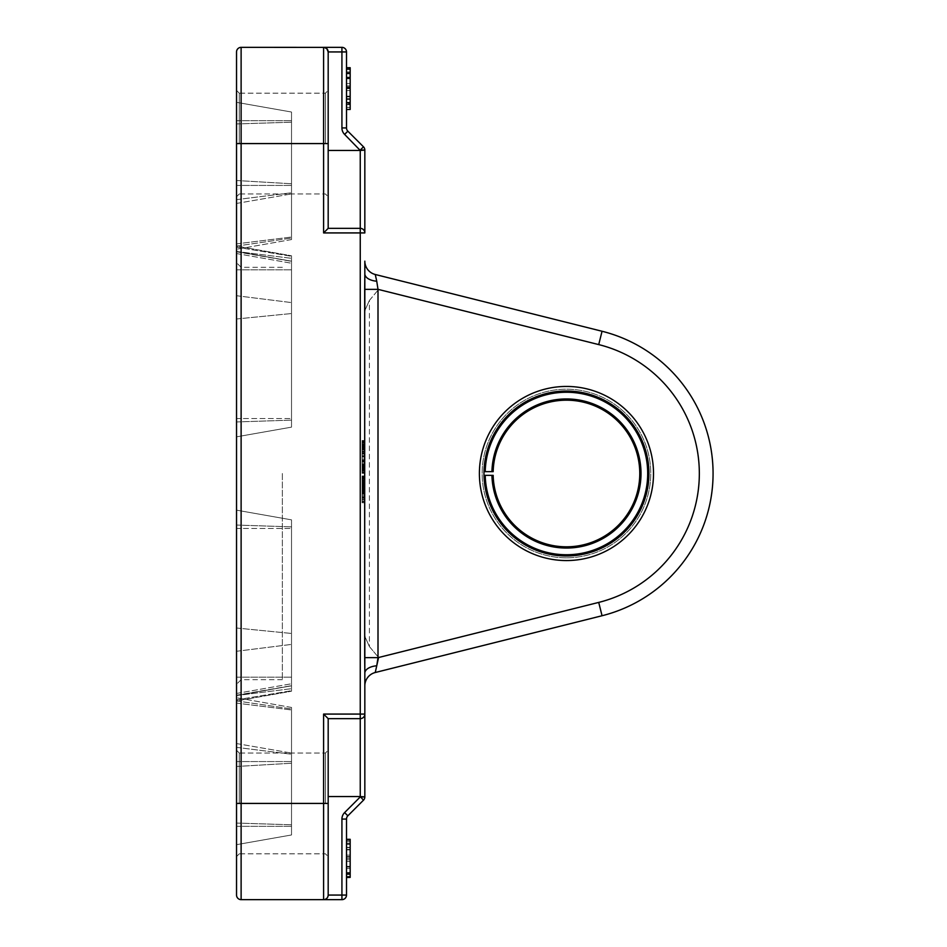 <?xml version="1.0" encoding="UTF-8"?>
<svg xmlns="http://www.w3.org/2000/svg" width="947" height="947" viewBox="0 0 947 947"><rect width="100%" height="100%" fill="white"/><g stroke="black" fill="none" stroke-linecap="round" stroke-linejoin="round"><path stroke-width="0.71" stroke-dasharray="4.74 3.55" d="M364.832 485.894L364.832 494.074L364.832 483.029L364.832 492.239L364.832 484.319L364.832 487.575L364.832 484.355L364.832 487.575L362.085 487.468L362.085 484.355L362.085 493.186L362.085 483.029L362.085 494.074L362.085 482.852L362.085 501.508L362.085 481.68L362.085 493.115L362.085 483.361L362.085 493.115L364.832 493.115L364.832 491.315L362.085 491.315L362.085 478.271L362.085 493.186L362.085 491.943L364.832 491.943L362.085 491.943L364.832 491.943L364.832 490.404L362.085 490.404L362.085 476.542L362.085 483.917L364.832 483.917L362.085 484.426L362.085 485.787L362.085 484.355L362.085 491.801L362.085 478.531L362.085 493.411L362.085 483.148L362.085 487.456L364.832 487.468L364.832 486.119L362.085 486.119L362.085 484.757L364.832 484.757L362.085 484.462L364.832 484.426L364.832 485.527L362.085 485.527L364.832 485.527L364.832 486.628L362.085 486.628L362.085 492.31L362.085 490.439L364.832 490.404L364.832 483.148L362.085 483.148L362.085 484.166L364.832 484.166L362.085 484.615L364.832 484.615L364.832 485.231L362.085 485.231L364.832 485.195L364.832 485.894L362.085 485.894M362.085 493.186L364.832 493.186L362.085 493.186L364.832 493.186L364.832 482.852L364.832 493.186L364.832 491.315L362.085 491.315L364.832 491.315L364.832 483.183L364.832 493.411L364.832 483.029L364.832 493.186L364.832 483.586L364.832 490.475L364.832 483.881L364.832 487.575L362.085 487.575M364.832 484.355L362.085 484.355M364.832 487.575L364.832 483.029L362.085 483.029L364.832 483.017L362.085 483.029L364.832 483.017L362.085 483.029L364.832 483.017L364.832 484.947L362.085 484.533L364.832 484.497L362.085 484.533L364.832 484.497L362.085 484.533L364.832 484.497L364.832 487.255L362.085 487.255L364.832 487.539L362.085 487.539L362.085 486.119L364.832 486.119L362.085 486.083L364.832 486.119L364.832 483.763L362.085 483.728L364.832 483.763L362.085 483.893L364.832 483.917L364.832 486.154L362.085 486.154L364.832 486.154L364.832 488.569L362.085 488.605L362.085 502.798L362.085 486.521L364.832 486.663L362.085 486.663L364.832 486.521L364.832 488.463L362.085 488.463L364.832 488.463L364.832 490.073L362.085 489.492M364.832 489.492L364.832 501.508L364.832 484.9L364.832 491.505L364.832 490.653L362.085 490.641L364.832 491.209L362.085 491.209L364.832 491.209L362.085 491.209L364.832 491.209L364.832 484.462L362.085 484.462L364.832 484.615L362.085 484.615L364.832 484.615L364.832 480.508L362.085 480.508L362.085 481.171L364.832 481.218L362.085 481.171M364.832 492.985L362.085 492.985L364.832 492.973L362.085 492.973L364.832 492.677L362.085 492.677L364.832 492.677L364.832 491.801L362.085 491.801L364.832 492.393L362.085 492.381L364.832 492.381L362.085 492.381L364.832 492.381L364.832 488.759L362.085 488.794L364.832 488.759L364.832 487.433L362.085 487.433M364.832 493.186L364.832 483.728L364.832 492.168L362.085 492.12L364.832 492.12L362.085 492.168L364.832 492.168L362.085 492.12L364.832 492.168L364.832 492.937L362.085 492.902L364.832 492.783L364.832 493.553L362.085 493.553M362.085 492.239L364.832 492.239L362.085 492.239L364.832 492.274L364.832 487.504L364.832 493.411L364.832 490.795L364.832 491.505L362.085 491.505L364.832 491.505L362.085 491.469L364.832 491.505L364.832 492.239L362.085 492.239L364.832 492.239L362.085 492.239L364.832 492.239L364.832 491.434L362.085 491.434L364.832 491.434L362.085 491.434L364.832 491.434L362.085 491.138L364.832 491.138L362.085 491.114L364.832 491.138L364.832 490.51L362.085 490.463L364.832 490.404L362.085 490.83M364.832 487.433L364.832 478.271L364.832 491.647L364.832 490.629L362.085 490.629L364.832 490.629L362.085 490.629L364.832 490.629L362.085 490.629L364.832 490.582L362.085 490.629L364.832 490.582L364.832 489.445L362.085 489.445L364.832 489.208L362.085 489.161L364.832 489.197L364.832 490.901L362.085 490.913L364.832 490.877L362.085 490.913L364.832 490.901L364.832 493.044L362.085 493.044M364.832 490.83L364.832 484.686L364.832 488.901L362.085 488.901L364.832 488.901L362.085 488.901L364.832 488.901L362.085 489.208L364.832 489.161L362.085 489.706L364.832 489.706L362.085 489.741L364.832 489.706L362.085 489.741L364.832 489.706L364.832 490.416L362.085 490.439M364.832 483.953L362.085 483.953L364.832 483.988L362.085 483.953L364.832 483.976L364.832 484.686L362.085 484.686L362.085 488.605L364.832 488.605L362.085 488.569L364.832 488.569L364.832 489.232L362.085 489.232L364.832 489.268L364.832 491.209L362.085 491.209L364.832 491.209L364.832 492.452L362.085 492.452M364.832 483.219L362.085 483.219L364.832 483.029M364.832 493.411L362.085 493.375L364.832 493.411M364.832 492.203L364.832 490.439L364.832 492.31L362.085 492.203M364.832 490.25L362.085 490.25M364.832 489.635L362.085 489.635M364.832 490.368L362.085 490.368L364.832 490.368M364.832 490.771L362.085 490.771L364.832 490.806M364.832 491.067L362.085 491.067L364.832 491.102M364.832 492.57L362.085 492.57L364.832 492.57L362.085 492.535L362.085 491.895L364.832 491.907L362.085 491.895L364.832 491.315L364.832 486.521L362.085 486.805M364.832 488.972L362.085 488.972M364.832 486.805L364.832 490.984L362.085 490.984L364.832 490.948L362.085 490.984L364.832 490.948L362.085 490.984L364.832 490.984L364.832 491.647L362.085 491.647L362.085 487.504L364.832 487.539L362.085 487.539L364.832 487.504L364.832 486.888L362.085 486.888L364.832 486.853L364.832 486.119L362.085 486.119M364.832 488.273L362.085 488.273L364.832 488.273M364.832 491.031L362.085 491.031L364.832 491.031M364.832 488.676L362.085 488.676L364.832 488.64M364.832 485.385L362.085 485.385L364.832 485.385M364.832 486.427L362.085 486.427M364.832 487.693L362.085 487.693L364.832 487.693M364.832 492.606L362.085 492.641L364.832 492.606M364.832 491.872L362.085 491.872L364.832 491.836M364.832 483.846L362.085 483.846L364.832 483.846L362.085 483.881L364.832 483.881L362.085 483.881L364.832 483.881L364.832 486.261L362.085 486.261M364.832 484.947L364.832 475.962L364.832 484.947L362.085 484.947M364.832 490.215L362.085 490.215M364.832 494.074L362.085 494.074M364.832 493.257L362.085 493.257L364.832 493.257M364.832 493.15L362.085 493.15L364.832 493.127M364.832 486.367L362.085 486.367M364.832 483.396L362.085 483.361M364.832 485.633L362.085 485.633M364.832 485.929L362.085 485.929L364.832 485.929M364.832 486.119L364.832 484.462L362.085 485.053L364.832 485.053L362.085 485.018L364.832 485.065L364.832 485.787L362.085 485.787L364.832 485.787L364.832 486.438L362.085 486.486L364.832 486.462L362.085 486.438M364.832 481.171L364.832 478.531L364.832 483.586L362.085 483.586L364.832 483.763L364.832 482.556L362.085 482.556L364.832 482.745L364.832 483.692L362.085 483.657L364.832 483.657L362.085 483.692L364.832 483.657L362.085 483.657L364.832 483.692L364.832 484.686L362.085 484.686L364.832 484.686M364.832 489.93L362.085 489.93L364.832 489.93M364.832 485.16L362.085 485.16M364.832 486.438L364.832 485.302L362.085 485.266L362.085 483.148L364.832 483.148L362.085 483.148L364.832 483.148L364.832 484.13L364.832 483.148L362.085 483.148M364.832 488.025L362.085 488.025M364.832 493.553L364.832 502.798L364.832 491.244L362.085 491.244L364.832 491.138L362.085 491.647L364.832 491.943L362.085 491.943M364.832 484.982L362.085 484.982L364.832 484.982M362.085 483.846L364.832 484.213L362.085 484.213L362.085 485.266L364.832 485.266L362.085 485.302L364.832 485.266L362.085 485.302L364.832 485.266L364.832 483.148M364.832 484.793L362.085 484.781M364.832 486.036L362.085 486.036M364.832 486.261L364.832 488.096L362.085 488.131L364.832 488.096L364.832 490.7L362.085 490.747L364.832 490.7L362.085 490.7L364.832 490.735L364.832 492.487L362.085 492.487M364.832 490.546L362.085 490.546L364.832 490.546M362.085 492.937L364.832 492.937L362.085 492.902L364.832 492.902L362.085 492.937L364.832 492.902L364.832 491.943M364.832 487.764L362.085 487.764M364.832 484.864L362.085 484.864M364.832 483.444L362.085 483.444L364.832 483.444M364.832 489.563L362.085 489.563L364.832 489.528M364.832 492.712L362.085 492.712M364.832 479.809L362.085 479.809M364.832 479.916L362.085 479.916M364.832 480.875L362.085 480.875M364.832 480.804L362.085 480.804M364.832 480.354L362.085 480.354M364.832 489.303L362.085 489.303M364.832 490.108L362.085 490.108L364.832 490.108M364.832 484.296L362.085 484.248M364.832 487.658L362.085 487.658M364.832 492.345L362.085 492.345L364.832 492.31M364.832 486.225L362.085 486.225M364.832 481.68L362.085 481.68L364.832 481.68M364.832 485.491L362.085 485.491L364.832 485.491M364.832 485.752L362.085 485.752M364.832 489.848L362.085 489.848M364.832 488.06L362.085 488.06L364.832 488.06M364.832 487.942L362.085 487.942L364.832 487.965M364.832 487.066L362.085 487.066L364.832 487.03M364.832 484.059L362.085 484.059L364.832 484.024M364.832 483.112L362.085 483.112M364.832 482.852L362.085 482.852M364.832 486.521L362.085 486.521L364.832 486.521M364.832 489.599L362.085 489.599L364.832 489.599M364.832 482.816L362.085 482.816M364.832 483.81L362.085 483.81M364.832 483.515L362.085 483.515L364.832 483.479M364.832 478.815L362.085 478.815L364.832 478.851M364.832 478.271L362.085 478.271M364.832 478.566L362.085 478.566M364.832 484.391L362.085 484.391M364.832 485.089L362.085 485.124M364.832 486.734L362.085 486.734L364.832 486.734M364.832 492.452L364.832 493.115L362.085 493.115L364.832 493.044M364.832 491.351L362.085 491.351M364.832 487.835L362.085 487.835M364.832 497.222L362.085 497.222M364.832 501.508L362.085 501.508M364.832 501.377L362.085 501.377M364.832 500.963L362.085 500.963L364.832 500.975M364.832 499.637L362.085 499.637M364.832 495.53L362.085 495.53M364.832 488.238L362.085 488.238M364.832 489.078L362.085 489.078M364.832 489.895L362.085 489.895M364.832 491.647L362.085 491.647L364.832 491.647M364.832 492.085L362.085 492.085L364.832 492.085M364.832 482.047L362.085 482.047M364.832 480.721L362.085 480.721M364.832 480.685L362.085 480.685L364.832 480.65M364.832 480.437L362.085 480.437M364.832 476.732L362.085 476.732M364.832 476.542L362.085 475.962L364.832 476.542M364.832 475.962L362.085 475.962M364.832 477.276L362.085 477.276M364.832 477.868L362.085 477.868M364.832 478.164L362.085 478.164M364.832 490.913L362.085 490.913M364.832 482.994L362.085 482.994M364.832 491.588L362.085 491.588L364.832 491.611M364.832 491.209L362.085 491.209M364.832 485.349L362.085 485.349L364.832 485.349M364.832 482.556L362.085 482.556M364.832 484.556L362.085 484.556M364.832 487.468L362.085 487.468M364.832 488.605L362.085 488.605M362.085 483.953L362.085 484.686M364.832 492.239L364.832 490.439M364.832 491.505L362.085 491.505L364.832 491.505M364.832 489.007L362.085 489.007M364.832 487.172L362.085 487.172M364.832 479.04L362.085 479.04M364.832 478.531L362.085 478.531L364.832 478.543M364.832 480.508L362.085 480.508M364.832 491.765L362.085 491.765L364.832 491.801M364.832 487.362L362.085 487.362M364.832 488.392L362.085 488.392M364.832 491.244L362.085 491.244L364.832 491.244M364.832 494.287L362.085 494.287M364.832 496.63L362.085 496.63M364.832 499.235L362.085 499.235M364.832 499.566L362.085 499.566M364.832 502.431L362.085 502.431M364.832 502.762L362.085 502.762M364.832 498.252L362.085 498.252M364.832 497.329L362.085 497.329M364.832 487.255L362.085 487.255M364.832 484.462L362.085 484.462M364.832 484.757L362.085 484.757L364.832 484.757M364.832 673.175L364.69 657.656L378.007 657.656L376.74 665.8A13.743 7.434 0 0 0 364.832 673.175L364.832 796.545L360.251 796.545L360.251 714.074L364.832 714.074A4.581 4.581 0 0 1 360.251 718.655L328.183 718.655L323.602 714.074L360.251 714.074L360.251 228.345A4.581 4.581 0 0 1 364.832 232.926L323.602 232.926L328.183 228.345L360.251 228.345A4.581 4.581 0 0 1 364.832 232.926L364.832 150.455L360.251 150.455L363.494 146.821A4.581 4.581 0 0 1 364.832 150.052L360.251 150.052L344.613 134.415L347.845 131.171L363.494 146.821M364.832 310.616L364.832 636.384L364.832 310.616L369.413 300.424L364.832 310.616M364.832 273.825L364.832 261.147L364.832 273.825A13.743 7.434 180 0 0 376.74 281.2L378.007 289.344L364.69 289.344L364.832 273.825M364.832 463.699L364.832 440.876L364.832 473.322L364.832 440.876L364.832 463.699L362.085 463.699L362.085 460.858L362.085 463.699L364.832 463.651M364.832 440.876L364.832 473.322L364.832 440.521L364.832 473.322L364.832 440.876L364.832 472.955L364.832 440.876L362.085 440.876L362.085 472.955L362.085 440.521L362.085 473.322L362.085 440.521L362.085 472.955L362.085 440.876L362.085 461.686L362.085 440.876L364.832 440.876L362.085 440.876M364.832 467.747L362.085 468.149L362.085 466.445L362.085 468.505L364.832 468.149L362.085 467.747L364.832 467.747M364.832 467.629L362.085 467.629M364.832 468.102L362.085 468.102M364.832 467.451L362.085 467.451M364.832 464.788L362.085 464.788L364.832 464.788M364.832 463.781L362.085 463.781M364.832 462.243L362.085 462.243M364.832 456.916L362.085 456.916M364.832 451.186L364.832 456.785L364.832 451.707L362.085 451.707L364.832 451.186L362.085 451.186M364.832 450.133L362.085 450.133M364.832 449.174L362.085 449.174M364.832 445.682L362.085 445.682L364.832 445.682M364.832 442.841L362.085 442.841M364.832 449.127L362.085 449.127L364.832 449.091M364.832 453.068L362.085 453.068M364.832 460.633L362.085 460.633M364.832 464.255L362.085 464.255M364.832 470.434L362.085 470.434M364.832 472.174L362.085 472.174M364.832 472.955L362.085 472.955L364.832 472.955M364.832 471.997L362.085 471.997M364.832 468.836L362.085 468.836L364.832 468.801M364.832 455.909L362.085 455.909L364.832 455.909M364.832 460.455L362.085 460.455L364.832 460.455M364.832 466.398L362.085 466.398M364.832 466.824L362.085 466.824M364.832 447.031L362.085 447.031L364.832 447.031M364.832 447.162L362.085 447.162M364.832 447.99L362.085 447.99M364.832 444.723L362.085 444.723L364.832 444.723M364.832 440.521L362.085 440.521L362.085 444.143L362.085 440.521L364.832 440.521L362.085 440.521M364.832 441.207L362.085 441.207M364.832 444.628L362.085 444.628L362.085 466.042L362.085 444.628L364.832 444.628M364.832 466.042L362.085 466.042L362.085 467.226L362.085 466.042L364.832 466.042M364.832 467.226L362.085 467.226M364.832 441.752L362.085 441.752M364.832 441.077L362.085 441.077L364.832 441.077M364.832 447.765L362.085 447.765M364.832 447.434L362.085 447.434M364.832 447.386L362.085 447.386L364.832 447.386M364.832 470.943L362.085 470.943M364.832 472.127L362.085 472.127M364.832 473.322L362.085 473.322L362.085 461.686L362.085 473.322L364.832 473.322L362.085 473.322M364.832 472.304L362.085 472.304M364.832 448.073L362.085 448.073L364.832 448.073M364.832 445.729L362.085 445.729L364.832 445.729M364.832 445.836L362.085 445.836M364.832 446.806L362.085 446.806L364.832 446.806M364.832 448.866L362.085 448.866M364.832 452.24L362.085 452.24M364.832 453.447L362.085 453.447L364.832 453.447M364.832 455.602L362.085 455.602M364.832 456.643L362.085 456.643M364.832 456.785L362.085 456.785L364.832 456.785M364.832 446.108L362.085 446.108M364.832 455.815L362.085 455.815M364.832 451.234L362.085 451.234M364.832 442.794L362.085 442.794M364.832 441.124L362.085 441.124L364.832 441.124M364.832 442.131L362.085 442.131L364.832 442.131M364.832 443.871L362.085 443.871M364.832 444.77L362.085 444.77M364.832 461.591L362.085 461.591L364.832 461.591M364.832 460.029L362.085 460.029M364.832 458.975L362.085 458.975L364.832 458.975M364.832 466.492L362.085 466.492M364.832 454.169L362.085 454.169L364.832 454.169M364.832 447.339L362.085 447.339M364.832 446.937L362.085 446.937M364.832 446.155L362.085 446.155L362.085 460.538L362.085 446.155L364.832 446.155L362.085 446.641L364.832 446.641L364.832 460.538L364.832 446.155M364.832 445.457L362.085 445.457M364.832 470.114L362.085 470.114M364.832 471.949L362.085 471.949M364.832 472.825L362.085 472.825L364.832 472.825M364.832 465.308L362.085 465.308M364.832 465.036L362.085 465.036M364.832 443.042L362.085 443.042M364.832 441.255L362.085 441.255M364.832 444.877L362.085 444.877M364.832 449.399L362.085 449.399M364.832 448.724L362.085 448.724M364.832 448.476L362.085 448.476M364.832 448.641L362.085 448.641M364.832 449.269L362.085 449.269M364.832 470.635L362.085 470.635M364.832 464.752L362.085 464.752M364.832 464.989L362.085 464.989M364.832 460.538L362.085 460.538L364.832 460.538M364.832 444.143L362.085 444.143L364.832 444.143M364.832 464.859L362.085 464.859L364.832 464.859M364.832 466.445L362.085 466.445L364.832 466.445M364.832 461.686L362.085 461.686L364.832 461.686M364.832 465.865L362.085 465.865L364.832 465.865M364.832 469.89L362.085 469.89L364.832 469.89M364.832 471.819L362.085 471.819L364.832 471.819M364.832 468.149L362.085 468.197M364.832 468.505L362.085 468.505M491.931 475.335L493.162 475.335A73.321 73.321 0 0 0 603.641 536.689A73.321 73.321 0 0 0 603.641 410.311A73.321 73.321 0 0 0 493.162 471.665L484 471.665A82.484 82.484 0 0 1 567.679 391.028A82.484 82.484 0 0 1 648.932 474.116A82.484 82.484 0 0 1 566.46 555.984A82.484 82.484 0 0 0 648.932 474.116A82.484 82.484 0 0 0 567.679 391.028A82.484 82.484 0 0 0 484 471.665A82.484 82.484 0 0 1 567.679 391.028A82.484 82.484 0 0 1 648.932 474.116A82.484 82.484 0 0 1 566.46 555.984A82.484 82.484 0 0 1 484 475.335L491.931 475.335A74.541 74.541 0 0 0 604.257 537.754A74.541 74.541 0 0 0 604.257 409.246A74.541 74.541 0 0 0 491.931 471.665L484 471.665A82.484 82.484 0 0 1 567.679 391.028A82.484 82.484 0 0 1 648.932 474.116A82.484 82.484 0 0 1 566.46 555.984A82.484 82.484 0 0 1 484 475.335A82.484 82.484 0 0 0 566.46 555.984A82.484 82.484 0 0 0 637.887 432.258A82.484 82.484 0 0 0 495.021 432.258A82.484 82.484 0 0 0 566.46 555.984A82.484 82.484 0 0 1 495.021 432.258A82.484 82.484 0 0 1 637.887 432.258A82.484 82.484 0 0 1 566.46 555.984A82.484 82.484 0 0 0 637.887 432.258A82.484 82.484 0 0 0 495.021 432.258A82.484 82.484 0 0 0 566.46 555.984A82.484 82.484 0 0 1 484 475.335L485.219 475.335A81.253 81.253 0 0 0 607.607 543.554A81.253 81.253 0 0 0 607.607 403.446A81.253 81.253 0 0 0 485.219 471.665L491.931 471.665A74.541 74.541 0 0 1 604.257 409.246A74.541 74.541 0 0 1 604.257 537.754A74.541 74.541 0 0 1 491.931 475.335L493.162 475.335A73.321 73.321 0 0 0 603.641 536.689A73.321 73.321 0 0 0 603.641 410.311A73.321 73.321 0 0 0 493.162 471.665L491.931 471.665A74.541 74.541 0 0 1 604.257 409.246A74.541 74.541 0 0 1 604.257 537.754A74.541 74.541 0 0 1 491.931 475.335M485.219 471.665A81.253 81.253 0 0 1 607.607 403.446A81.253 81.253 0 0 1 607.607 543.554A81.253 81.253 0 0 1 485.219 475.335A81.253 81.253 0 0 0 607.607 543.554A81.253 81.253 0 0 0 607.607 403.446A81.253 81.253 0 0 0 485.219 471.665M493.162 471.665A73.321 73.321 0 0 1 603.641 410.311A73.321 73.321 0 0 1 603.641 536.689A73.321 73.321 0 0 1 493.162 475.335M236.537 528.485L236.537 510.161L291.522 519.856L291.522 691.203L291.522 519.856L291.522 691.203L291.522 519.856L236.537 510.161L236.537 700.898L236.537 510.161L291.522 519.856L236.537 510.161L236.537 528.485L291.522 528.485L236.537 528.485M236.537 844.665L291.522 834.97L291.522 707.445L291.522 834.97L291.522 707.445L291.522 834.97L236.537 844.665L236.537 697.75L236.537 844.665L291.522 834.97L236.537 844.665L236.537 693.453L236.537 844.665M236.537 418.515L236.537 436.839L291.522 427.144L291.522 255.797L291.522 427.144L291.522 255.797L291.522 427.144L236.537 436.839L236.537 246.102L236.537 436.839L291.522 427.144L236.537 436.839L236.537 418.515L291.522 418.515L236.537 418.515M236.537 102.335L291.522 112.03L291.522 239.555L291.522 112.03L291.522 239.555L291.522 112.03L236.537 102.335L236.537 249.25L236.537 102.335L291.522 112.03L236.537 102.335L236.537 253.547L236.537 102.335M364.832 261.147A13.743 13.743 0 0 0 375.249 274.488L602.055 331.261A146.631 146.631 0 0 1 602.055 615.739A146.631 146.631 0 0 0 602.055 331.261L375.249 274.488A13.743 13.743 0 0 1 364.832 261.147A13.743 13.743 0 0 0 375.249 274.488L376.74 281.2L375.249 274.488L602.055 331.261A146.631 146.631 0 0 1 602.055 615.739L375.249 672.512A13.743 13.743 0 0 0 364.832 685.853A13.743 13.743 0 0 1 375.249 672.512L376.74 665.8M369.425 300.412L378.587 289.486L369.413 300.412L369.413 646.588L364.832 636.384L369.425 646.576L378.587 657.502L369.413 646.588L369.413 300.412M566.46 557.819A84.319 84.319 0 0 1 493.434 431.347A84.319 84.319 0 0 1 639.474 431.347A84.319 84.319 0 0 1 566.46 557.819A84.319 84.319 0 0 0 639.474 431.347A84.319 84.319 0 0 0 493.434 431.347A84.319 84.319 0 0 0 566.46 557.819M375.249 274.488L376.74 281.2M602.055 615.739L598.717 602.41A132.888 132.888 0 0 0 598.717 344.59L378.587 289.498L598.717 344.59L602.055 331.261L598.717 344.59A132.888 132.888 0 0 1 598.717 602.41L602.055 615.739L598.717 602.41L378.587 657.502L598.717 602.41A132.888 132.888 0 0 0 598.717 344.59L602.055 331.261A146.631 146.631 0 0 1 602.055 615.739L375.249 672.512A13.743 13.743 0 0 0 364.832 685.853A13.743 13.743 0 0 1 375.249 672.512M236.537 51.931A4.581 4.581 0 0 1 241.118 47.35L241.118 899.65A4.581 4.581 0 0 1 236.537 895.069L236.537 51.931A4.581 4.581 0 0 1 241.118 47.35L341.926 47.35L341.926 51.931L328.183 51.931L326.833 48.688L323.602 47.35A4.581 4.581 0 0 1 328.183 51.931L328.183 228.345L328.183 150.455L328.183 228.345L360.251 228.345L328.183 228.345M236.537 803.423L236.537 750.273L236.537 856.573L236.537 750.273L236.537 856.573L236.537 803.423L323.602 803.423L323.602 714.074M236.537 143.577L236.537 90.427L236.537 196.727L236.537 90.427L236.537 196.727L236.537 143.577L323.602 143.577L323.602 47.35A4.581 4.581 0 0 1 328.183 51.931L328.183 150.455L328.183 51.931M236.537 473.5L236.537 262.721L236.537 473.5M347.845 131.171A4.581 4.581 0 0 1 346.507 127.928L346.507 51.931L341.926 51.931L341.926 127.928A9.162 9.162 0 0 0 344.613 134.415M328.183 718.655L360.251 718.655A4.581 4.581 0 0 0 364.832 714.074A4.581 4.581 0 0 1 360.251 718.655L328.183 718.655L328.183 895.069L326.833 898.312L323.602 899.65L326.833 898.312L328.183 895.069A4.581 4.581 0 0 1 323.602 899.65L323.602 803.423L328.183 803.423L328.183 895.069L328.183 803.423M341.926 899.65L341.926 895.069L346.507 895.069A4.581 4.581 0 0 1 341.926 899.65L241.118 899.65M363.494 800.179L360.251 796.948L364.832 796.948A4.581 4.581 0 0 1 363.494 800.179L347.845 815.829A4.581 4.581 0 0 0 346.507 819.072L346.507 895.069M328.183 143.577L328.183 90.427L328.183 196.727L328.183 90.427L328.183 143.577L323.602 143.577L323.602 232.926M346.507 876.744L346.507 840.084L346.507 876.744L350.177 876.744L350.177 872.992L346.507 872.992L350.177 872.992L350.177 843.824L346.507 843.824L350.177 843.824L350.177 840.084L346.507 840.084M346.507 874.543L346.507 839.433L346.507 877.396L346.507 874.543L350.177 874.543L350.177 839.433L350.177 874.543M346.507 873.288L346.507 839.302L346.507 873.288L350.177 873.288L350.177 858.408L350.177 873.288M346.507 75.606L346.507 98.63L346.507 75.606L350.177 75.606L350.177 107.39L346.507 107.39L346.507 104.667L346.507 109.473L346.507 67.711L346.507 107.39L346.507 69.226L346.507 107.39L350.177 107.39L350.177 104.667L350.177 109.473L346.507 109.473M346.507 104.3L346.507 69.131L346.507 107.449L346.507 104.3L350.177 104.3L350.177 69.131L350.177 104.3M566.46 560.565A87.065 87.065 0 0 1 491.055 429.974A87.065 87.065 0 0 1 641.853 429.974A87.065 87.065 0 0 1 566.46 560.565M239.283 803.423L239.283 753.019L239.283 803.423M325.425 803.423L325.425 753.019L325.425 803.423M239.283 143.577L239.283 93.173L239.283 143.577M325.425 143.577L325.425 93.173L325.425 143.577M346.507 843.824L350.177 843.824M346.507 872.992L350.177 872.992M346.507 868.423L350.177 868.423L346.507 868.423M346.507 873.17L350.177 873.17M346.507 859.781L350.177 859.781M346.507 856.538L350.177 856.538M346.507 841.8L350.177 841.8M346.507 847.624L350.177 847.624L346.507 847.624M346.507 843.647L350.177 843.647M346.507 843.528L346.507 858.408L346.507 843.528L350.177 843.528L350.177 847.328L350.177 843.528M350.177 858.408L350.177 877.514L350.177 839.302L350.177 858.408L346.507 858.408L350.177 858.408M346.507 844.274L350.177 844.274L346.507 844.274M346.507 98.63L350.177 98.63M346.507 73.404L350.177 73.404L350.177 75.606M346.507 100.915L346.507 77.832L346.507 100.915L350.177 100.915L350.177 73.404M346.507 103.176L350.177 103.176L350.177 100.915M346.507 67.711L350.177 67.711L350.177 103.176M346.507 77.832L350.177 77.832M346.507 104.667L350.177 104.667M350.177 69.19L350.177 71.901L350.177 69.19M346.507 71.901L350.177 71.901M346.507 73.89L350.177 73.89M346.507 85.857L346.507 72.753L346.507 85.857L350.177 85.857L350.177 72.753L350.177 85.857M346.507 83.573L350.177 83.573M346.507 72.753L350.177 72.753M346.507 103.803L346.507 88.296L346.507 103.803L350.177 103.803L350.177 88.296L350.177 103.803M346.507 103.33L346.507 73.286L346.507 88.32L350.177 88.296L350.177 73.286L350.177 103.33L350.177 69.226L350.177 107.39L350.177 88.32L346.507 88.296L346.507 103.33L350.177 103.33M346.507 90.581L350.177 90.581M346.507 87.041L350.177 87.041M346.507 86.899L350.177 86.899M346.507 69.131L350.177 69.131M346.507 87.1L350.177 87.1M346.507 87.254L350.177 87.254M346.507 107.449L350.177 107.449M346.507 73.286L350.177 73.286M346.507 69.226L350.177 69.226M241.118 473.5L241.118 679.697L241.118 473.5M282.36 473.5L282.36 679.697L282.36 473.5M364.832 490.475L362.085 490.475M364.832 489.126L362.085 489.126M364.832 488.711L362.085 488.711M364.832 486.19L362.085 486.19L364.832 486.154M364.832 488.901L362.085 488.901M364.832 486.888L362.085 486.888M364.832 486.663L362.085 486.663M364.832 489.445L362.085 489.445M364.832 497.956L362.085 497.956M364.832 457.093L362.085 457.093M364.832 440.604L362.085 440.604M364.832 469.463L362.085 469.463L364.832 469.463M364.832 447.611L362.085 447.611M364.832 440.923L362.085 440.923M364.832 460.858L362.085 460.858L364.832 460.858M364.832 473.228L362.085 473.228L364.832 473.228M364.832 462.195L362.085 462.195M236.537 677.176L291.522 677.176L236.537 677.176M236.537 695.216L291.522 685.675L236.537 695.216M236.537 699.833L291.522 690.706L236.537 699.833M236.537 695.536L291.522 688.67L236.537 695.536L291.522 685.817L236.537 695.512M236.537 651.276L291.522 644.41L236.537 651.276M236.537 628.015L291.522 633.46L236.537 628.015M236.537 525.052L291.522 526.863L236.537 525.052M236.537 826.329L291.522 826.329L236.537 826.329M236.537 761.566L291.522 761.566L236.537 761.566M236.537 743.561L291.522 753.078L236.537 743.561M236.537 700.91L291.522 708.936L236.537 700.91L291.522 691.203L236.537 700.898M236.537 703.112L291.522 709.966L236.537 703.112M236.537 747.372L291.522 754.226L236.537 747.372M236.537 766.49L291.522 763.235L236.537 766.49M236.537 823.061L291.522 824.79L236.537 823.061M236.537 269.824L291.522 269.824L236.537 269.824M236.537 251.784L291.522 261.325L236.537 251.784M236.537 247.167L291.522 256.294L236.537 247.167M236.537 251.464L291.522 258.33L236.537 251.464L291.522 261.183L236.537 251.488M236.537 295.724L291.522 302.59L236.537 295.724M236.537 318.985L291.522 313.54L236.537 318.985M236.537 421.948L291.522 420.137L236.537 421.948M236.537 120.671L291.522 120.671L236.537 120.671M236.537 185.434L291.522 185.434L236.537 185.434M236.537 203.439L291.522 193.922L236.537 203.439M236.537 246.09L291.522 238.064L236.537 246.09L291.522 255.797L236.537 246.102M236.537 243.888L291.522 237.034L236.537 243.888M236.537 199.628L291.522 192.774L236.537 199.628M236.537 180.51L291.522 183.765L236.537 180.51M236.537 123.939L291.522 122.21L236.537 123.939M598.717 344.59L378.007 289.344L378.007 657.656L598.717 602.41M364.69 657.656L364.69 289.344M346.507 127.928L341.926 127.928M328.183 895.069L341.926 895.069L341.926 819.072A9.162 9.162 0 0 1 344.613 812.585L360.251 796.545L328.183 796.545M347.845 815.829L344.613 812.585M341.926 819.072L346.507 819.072M328.183 150.455L360.251 150.455L360.251 228.345A4.581 4.581 0 0 1 364.832 232.926M346.507 867.05L350.177 867.05M346.507 861.439L350.177 861.439M346.507 849.909L350.177 849.909M346.507 849.412L350.177 849.412M346.507 855.117L350.177 855.117M346.507 857.047L350.177 857.047M346.507 866.28L350.177 866.28M346.507 874.069L350.177 874.069M346.507 847.328L350.177 847.328L346.507 847.328M346.507 872.518L350.177 872.518L346.507 872.518M346.507 88.296L350.177 88.296M346.507 78.518L350.177 78.518M346.507 78.222L350.177 78.222M346.507 96.878L350.177 96.878M346.507 96.132L350.177 96.132M346.507 96.487L350.177 96.487M346.507 78.79L350.177 78.79M346.507 78.459L350.177 78.459M346.507 96.405L350.177 96.405M346.507 99.459L350.177 99.459M346.507 99.376L350.177 99.376M346.507 77.157L350.177 77.157M346.507 77.098L350.177 77.098M362.085 483.609L364.832 483.609L362.085 483.609M236.537 693.453L291.522 683.758L236.537 693.453M291.522 707.445L236.537 697.75L291.522 707.445M236.537 253.547L291.522 263.242L236.537 253.547M291.522 239.555L236.537 249.25L291.522 239.555M239.283 753.019L236.537 750.273L239.283 753.019L325.425 753.019L328.183 750.273L325.425 753.019L239.283 753.019M239.283 853.827L236.537 856.573L239.283 853.827L325.425 853.827L328.183 856.573L325.425 853.827L239.283 853.827M239.283 93.173L236.537 90.427L239.283 93.173L325.425 93.173L328.183 90.427L325.425 93.173L239.283 93.173M239.283 193.981L236.537 196.727L239.283 193.981L325.425 193.981L328.183 196.727L325.425 193.981L239.283 193.981M282.36 267.303L241.118 267.303L236.537 262.721M282.36 679.697L241.118 679.697L236.537 684.279"/><path stroke-width="1.42" d="M364.832 685.853A13.743 13.743 0 0 1 375.249 672.512L602.055 615.739L375.249 672.512A13.743 13.743 0 0 0 364.832 685.853L364.832 636.384L364.832 685.853A13.743 13.743 0 0 1 375.249 672.512L376.74 665.8A13.743 7.434 0 0 0 364.832 673.175L364.832 714.074L360.251 714.074L360.251 718.655A4.581 4.581 0 0 0 364.832 714.074L364.832 796.948L360.251 796.545L363.494 800.179A4.581 4.581 0 0 0 364.832 796.948L360.251 796.948L344.613 812.585L347.845 815.829L363.494 800.179M364.832 261.147L364.832 310.616L364.832 261.147A13.743 13.743 0 0 0 375.249 274.488A13.743 13.743 0 0 1 364.832 261.147A13.743 13.743 0 0 0 375.249 274.488A13.743 13.743 0 0 1 364.832 261.147M360.251 228.345A4.581 4.581 0 0 1 364.832 232.926L364.832 150.052L360.251 150.455L360.251 232.926L364.832 232.926A4.581 4.581 0 0 0 360.251 228.345L328.183 228.345L323.602 232.926L360.251 232.926L360.251 714.074L323.602 714.074L328.183 718.655L360.251 718.655A4.581 4.581 0 0 0 364.832 714.074M485.219 475.335L484 475.335L485.219 475.335A81.253 81.253 0 0 0 607.607 543.554A81.253 81.253 0 0 0 607.607 403.446A81.253 81.253 0 0 0 485.219 471.665L493.162 471.665A73.321 73.321 0 0 1 603.641 410.311A73.321 73.321 0 0 1 603.641 536.689A73.321 73.321 0 0 1 493.162 475.335L485.219 475.335M484 471.665L485.219 471.665L484 471.665M493.162 475.335L491.931 475.335A74.541 74.541 0 0 0 604.257 537.754A74.541 74.541 0 0 0 604.257 409.246A74.541 74.541 0 0 0 491.931 471.665L493.162 471.665M376.74 665.8L378.587 657.502L376.74 665.8L378.007 657.656L364.69 657.656L364.832 673.175M598.717 602.41L378.007 657.656L378.007 289.344L364.69 289.344L364.832 273.825A13.743 7.434 180 0 0 376.74 281.2L375.249 274.488L602.055 331.261A146.631 146.631 0 0 1 602.055 615.739A146.631 146.631 0 0 0 602.055 331.261L598.717 344.59A132.888 132.888 0 0 1 598.717 602.41L602.055 615.739M376.74 281.2L378.007 289.344L598.717 344.59M566.46 555.984A82.484 82.484 0 0 1 495.021 432.258A82.484 82.484 0 0 1 637.887 432.258A82.484 82.484 0 0 1 566.46 555.984M241.118 899.65L241.118 47.35A4.581 4.581 0 0 0 236.537 51.931L236.537 895.069A4.581 4.581 0 0 0 241.118 899.65L341.926 899.65A4.581 4.581 0 0 0 346.507 895.069L341.926 895.069L341.926 899.65M241.118 47.35L324.111 47.374L326.833 48.688L328.183 51.931A4.581 4.581 0 0 0 323.602 47.35L323.602 232.926M363.494 146.821L360.251 150.052L364.832 150.052A4.581 4.581 0 0 0 363.494 146.821L347.845 131.171A4.581 4.581 0 0 1 346.507 127.928L346.507 51.931A4.581 4.581 0 0 0 341.926 47.35L341.926 51.931L346.507 51.931A4.581 4.581 0 0 0 341.926 47.35L323.602 47.35M346.507 895.069L346.507 819.072A4.581 4.581 0 0 1 347.845 815.829M344.613 812.585A9.162 9.162 0 0 0 341.926 819.072L341.926 895.069L328.183 895.069A4.581 4.581 0 0 1 323.602 899.65L323.602 803.423L236.537 803.423M323.602 899.65A4.581 4.581 0 0 0 328.183 895.069L328.183 718.655M328.183 228.345L328.183 51.931L341.926 51.931L341.926 127.928A9.162 9.162 0 0 0 344.613 134.415L360.251 150.455L328.183 150.455M566.46 560.565A87.065 87.065 0 0 0 641.853 429.974A87.065 87.065 0 0 0 491.055 429.974A87.065 87.065 0 0 0 566.46 560.565M346.507 876.744L350.177 876.744L350.177 839.302L346.507 839.302M346.507 872.992L350.177 872.992M346.507 843.824L350.177 843.824M346.507 840.084L350.177 840.084M346.507 839.433L350.177 839.433M346.507 877.396L350.177 877.396L350.177 876.744M346.507 877.514L350.177 877.396M346.507 109.473L350.177 109.473L350.177 67.711L346.507 67.711M346.507 102.643L350.177 102.643M346.507 69.19L350.177 69.19M364.69 289.344L364.69 657.656M328.183 143.577L236.537 143.577M323.602 714.074L323.602 803.423L328.183 803.423M347.845 131.171L344.613 134.415M341.926 127.928L346.507 127.928M346.507 819.072L341.926 819.072M360.251 718.655L360.251 796.545L328.183 796.545M346.507 88.296L350.177 88.296"/></g></svg>
